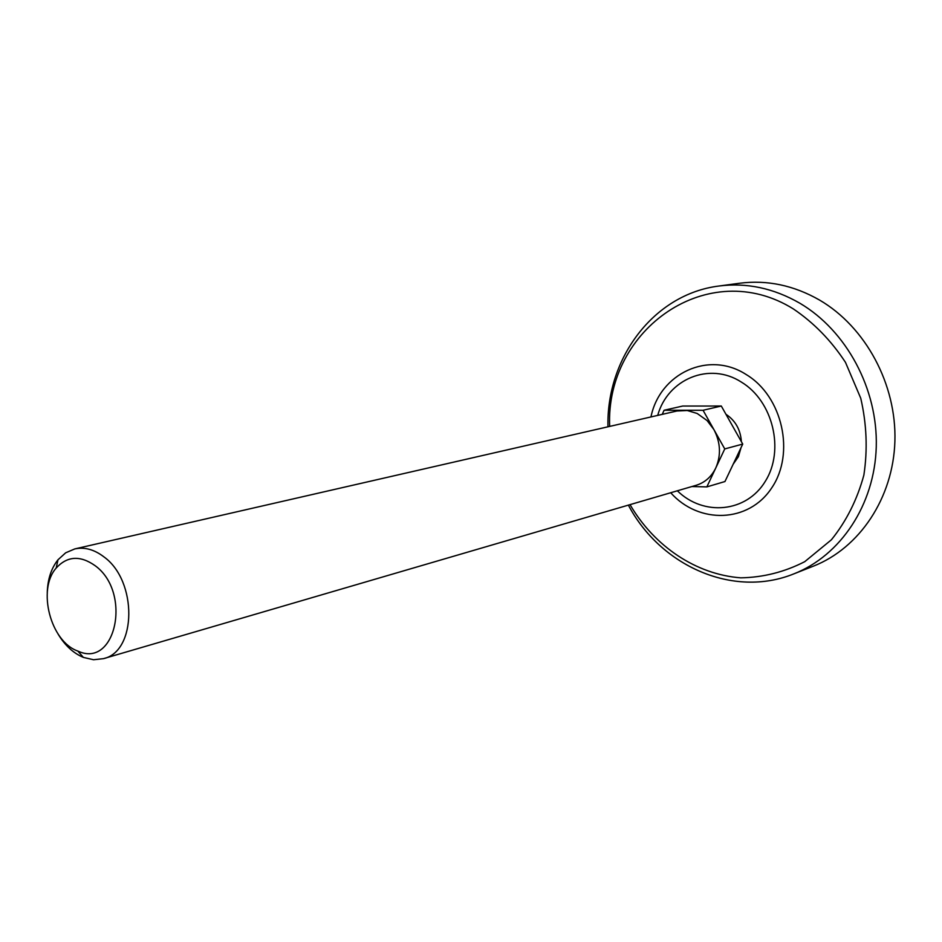 <?xml version="1.0" encoding="UTF-8"?>
<svg xmlns="http://www.w3.org/2000/svg" width="942" height="942" viewBox="0 0 942 942"><rect width="100%" height="100%" fill="white"/><g stroke="black" fill="none" stroke-linecap="round" stroke-linejoin="round"><path stroke-width="1.41" d="M691.899 486.543L706.853 486.896L715.767 467.986C711.422 476.817 704.91 482.575 696.244 485.271L103.408 658.67L93.541 659.741L83.391 657.398C73.346 653.218 64.88 645.4 57.992 633.931M724.751 448.922L713.895 429.564C720.606 442.481 721.231 455.292 715.767 467.986L724.751 448.922L742.732 444.082L721.301 406.026L682.703 406.049L664.098 410.253L662.238 414.362M725.964 414.303L726.27 414.492C735.525 420.791 740.565 429.846 741.378 441.68M741.083 447.544L738.387 456.682L733.194 464.182M706.853 486.896L724.951 481.539L742.732 444.082M721.301 406.026L703.062 410.276L664.098 410.253M47.253 592.671C47.653 579.306 51.233 568.344 57.968 559.795L65.681 552.801L74.807 548.915L676.898 411.006L687.26 410.512L697.174 413.479L707.089 420.556L713.895 429.564L703.062 410.276M74.807 548.915C84.568 546.843 94.282 549.504 103.938 556.887C137.544 580.884 136.79 651.57 103.408 658.67M95.154 565.706C132.139 592.436 115.819 669.008 77.821 651.052C50.574 641.702 36.985 589.515 56.19 568.05C67.271 555.968 80.258 555.191 95.154 565.706M607.967 426.797C606.259 358.455 653.548 294.139 718.993 286.015L739.706 283.236C767.129 279.727 793.741 285.332 819.528 300.051C865.651 326.956 896.631 384.348 894.9 441.209C893.181 498.106 859.469 548.091 813.405 566.154L793.976 573.819C732.888 598.676 660.224 565.6 628.373 505.124M657.704 415.398C667.713 379.049 709.585 361.445 741.425 382.122C773.005 401.104 784.851 450.217 765.363 481.232C746.429 512.66 703.521 516.534 677.357 490.794M650.957 416.941C659.765 373.397 708.69 350.212 746.146 374.516C782.531 396.241 795.354 453.432 771.663 487.98C748.654 523.069 698.811 524.376 670.704 492.748M609.651 426.408C605.459 329.135 708.549 256 793.447 308.988C813.888 322.823 831.233 340.615 845.48 362.364L860.741 398.231C866.687 423.982 867.735 449.605 863.873 475.098C857.208 499.613 846.387 521.185 831.386 539.801L804.751 561.668C784.509 572.053 763.173 577.434 740.765 577.835C695.961 574.455 654.396 546.36 630.021 504.641M718.993 286.015C746.723 282.47 773.641 288.193 799.77 303.183C846.481 330.618 877.944 389.058 876.26 446.92C874.6 504.806 840.535 555.568 793.976 573.819M77.821 651.052L83.391 657.398M56.19 568.05L57.968 559.795"/></g></svg>
